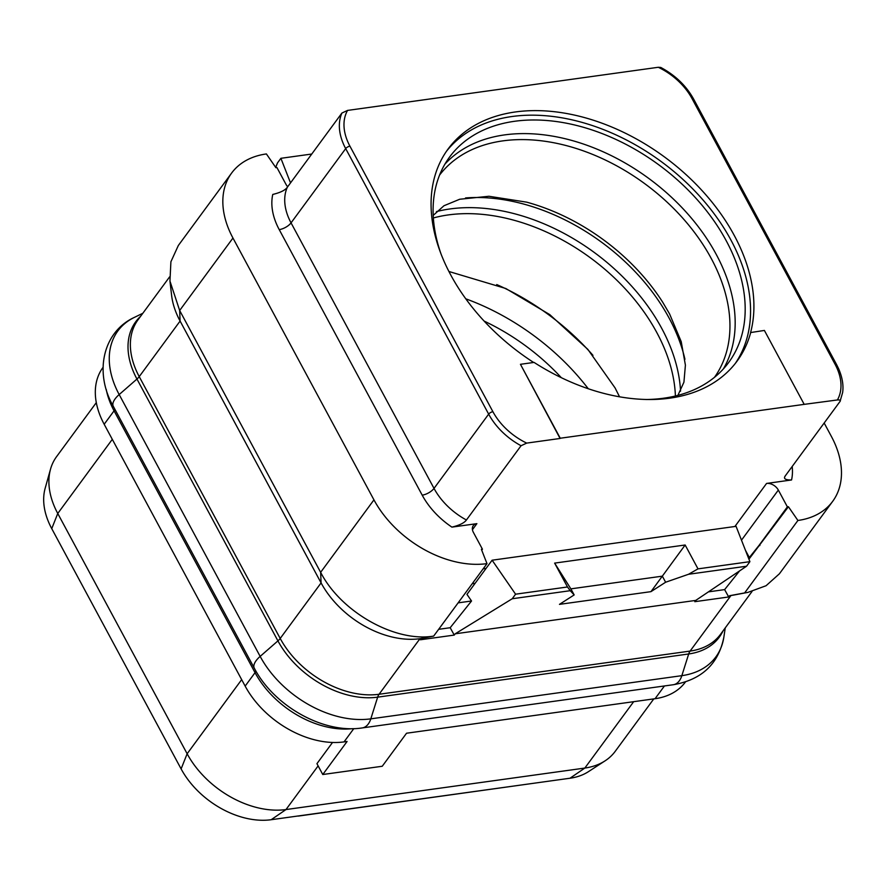<?xml version="1.0" encoding="UTF-8"?>
<svg xmlns="http://www.w3.org/2000/svg" width="887" height="887" viewBox="0 0 887 887"><rect width="100%" height="100%" fill="white"/><g stroke="black" fill="none" stroke-linecap="round" stroke-linejoin="round"><path stroke-width="1.33" d="M103.058 367.34L103.003 367.406A80.95 55.005 36.3 0 0 104.178 424.263L245.156 686.106A80.95 55.005 36.3 0 0 344.034 741.898L347.083 741.477L322.779 774.517L316.936 763.663L332.525 742.463M322.779 774.517L382.242 766.257L406.545 733.227L655.061 698.712A80.95 55.005 36.3 0 0 685.44 681.992L685.485 681.926M421.292 638.507L433.665 636.09C395.147 642.576 340.907 611.997 320.639 572.326L321.083 582.903L280.203 638.463L139.226 376.631L180.094 321.061L179.662 310.494L169.949 281.079L171.601 295.316A80.95 55.005 36.3 0 0 180.094 321.061L321.083 582.903A80.95 55.005 36.3 0 0 419.95 638.695L421.292 638.507L420.36 639.782L454.266 635.081L455.197 633.806L695.741 600.41L694.798 601.685L728.704 596.973L729.646 595.698L730.988 595.51A80.95 55.005 36.3 0 0 733.837 595.044L747.929 592.383L744.636 592.915L797.912 520.469L788.421 506.721L787.379 506.865L778.342 490.079A9.635 6.553 36.3 0 0 766.568 483.437L791.548 479.967C785.217 480.067 783.166 478.647 785.405 475.709L840.044 401.434C840.92 400.314 840.033 399.815 837.406 399.959A54.351 36.932 36.3 0 0 835.044 364.202L692.071 98.668A54.351 36.932 36.3 0 0 658.276 67.279L347.571 110.409L341.916 113.037A57.821 39.283 36.3 0 0 345.686 148.606L488.659 414.129L434.02 488.404L291.047 222.87L345.686 148.606A3.47 1.452 151.7 0 1 349.933 146.167L492.906 411.701A3.47 1.452 151.7 0 0 488.659 414.129A57.821 39.283 -143.7 0 0 521.057 445.729L526.712 443.101L560.085 438.466L520.447 364.302L560.251 438.233L804.199 404.361L764.394 330.441L750.59 332.558A179.241 121.785 -143.7 0 0 734.292 235.498A179.241 121.785 -143.7 0 0 589.689 119.08A179.241 121.785 -143.7 0 0 448.112 148.972A179.241 121.785 -143.7 0 0 450.696 274.87A179.241 121.785 -143.7 0 0 533.652 362.473M290.526 182.91L280.891 158.307L277.531 162.864L275.669 167.366M729.646 595.698L744.636 592.915L730.988 595.51L690.108 651.08L379.071 694.266L419.95 638.695L433.665 636.09L486.996 563.633A92.514 62.855 -143.7 0 1 373.948 499.869L320.639 572.326L179.662 310.494L232.959 238.038A92.514 62.855 -143.7 0 1 231.629 173.054A92.514 62.855 -143.7 0 1 266.399 153.939L275.89 167.687L276.932 167.543L285.969 184.33A9.635 6.553 36.3 0 0 287.698 186.736M797.912 520.469A92.514 62.855 -143.7 0 0 832.682 501.343A92.514 62.855 -143.7 0 0 831.352 436.371L824.167 423.021M728.704 596.973L724.624 589.611L739.581 570.906M748.938 559.198L788.421 506.721M708.447 591.862L724.624 589.611M759.893 545.505L758.851 545.649L748.639 558.411M695.741 600.41L746.555 566.216L749.903 561.659L698.002 568.866L685.152 544.995L554.63 563.112L570.873 588.857L662.323 576.162L650.958 591.651L559.475 604.357L574.166 594.922L570.873 588.857M455.197 633.806L512.231 598.747L515.58 594.19L492.108 560.207L736.066 526.335L749.903 561.659M554.63 563.112L567.492 586.983L570.23 590.698L512.231 598.747M570.23 590.698L574.166 594.922M746.555 566.216L688.556 574.266L665.638 582.227L650.958 591.651M454.266 635.081L450.186 627.719L471.54 600.998L466.961 594.379L492.108 560.207M438.666 629.315L450.186 627.719M458.124 602.861L471.54 600.998M486.996 563.633L481.397 549.352L482.439 549.208L473.403 532.411A9.635 6.553 36.3 0 1 473.259 525.647A9.635 6.553 36.3 0 1 476.873 523.652L451.904 527.122A67.456 45.836 -143.7 0 1 422.201 495.157L279.228 229.622A67.456 45.836 -143.7 0 1 272.764 194.441C280.381 192.601 285.215 190.228 287.277 187.312L341.916 113.037M232.959 238.038L373.948 499.869M169.949 281.079L170.903 261.776L178.32 245.511L231.629 173.054M692.071 98.668A3.47 1.452 -28.3 0 1 693.623 99.078C686.261 85.806 675.306 75.262 660.748 67.434L658.276 67.279M804.199 404.361L837.406 399.959M835.044 364.202A3.47 1.452 -28.3 0 1 836.596 364.601L838.514 368.493C842.284 377.108 843.659 385.102 842.65 392.464L840.044 401.434M784.884 476.596L785.405 475.709M521.057 445.729L466.418 519.993C464.344 522.909 459.51 525.281 451.904 527.122M750.757 332.326A179.241 121.785 36.3 0 1 737.042 361.175A179.241 121.785 36.3 0 1 534.074 362.417L520.447 364.302M446.471 151.278A179.241 121.785 36.3 0 1 588.214 124.213A179.241 121.785 36.3 0 1 730.932 240.055A179.241 121.785 -143.7 0 1 735.234 363.537M646.002 399.505A173.264 117.727 -143.7 0 0 728.715 362.417A173.264 117.727 -143.7 0 0 726.209 240.71A173.264 117.727 36.3 0 0 586.44 128.171A173.264 117.727 36.3 0 0 449.565 157.066A173.264 117.727 36.3 0 0 441.039 253.981M465.786 298.819A192.734 130.954 -143.7 0 1 588.269 388.75M561.327 377.696A173.464 117.86 36.3 0 0 484.136 321.094M96.306 402.631L56.591 456.628A80.95 55.005 36.3 0 0 50.537 469.123L45.17 488.238A73.721 50.082 36.3 0 0 51.745 528.641L181.114 768.907A73.721 50.082 36.3 0 0 271.156 819.721L569.997 778.232A73.721 50.082 36.3 0 0 588.436 771.657L605.089 760.835A80.95 55.005 36.3 0 0 615.212 751.344L653.797 698.889M50.537 469.123A80.95 55.005 36.3 0 0 57.755 513.484L187.135 753.762A80.95 55.005 36.3 0 0 286.002 809.554L584.832 768.064A80.95 55.005 36.3 0 0 605.089 760.835M542.445 782.057L298.387 816.073M758.851 545.649L787.379 506.865M567.492 586.983L515.58 594.19M698.002 568.866L688.556 574.266M685.152 544.995L662.323 576.162L665.638 582.227M481.719 550.173L482.439 549.208M832.682 501.343L779.385 573.811L766.069 585.73L747.929 592.383M311.769 154.028L280.891 158.307M664.441 685.961L655.061 698.712M353.802 728.615L344.034 741.898M255.866 670.982A7.706 3.238 -28.3 0 1 255.046 672.656A80.95 55.005 36.3 0 0 352.461 728.648M114.866 409.229A7.706 3.238 -28.3 0 1 114.068 410.825L255.046 672.656L245.156 686.106M106.229 389.393A80.95 55.005 36.3 0 0 114.068 410.825L104.178 424.263M140.623 316.282A81.648 55.471 36.3 0 0 136.953 379.048L277.93 640.88A81.648 55.471 36.3 0 0 377.651 697.16L688.689 653.974L681.848 675.661A90.596 61.558 36.3 0 0 723.87 637.099C718.581 663.897 701.728 679.786 673.311 684.731A20.545 12.363 82.1 0 0 681.848 675.661L370.81 718.847A20.545 12.363 82.1 0 1 362.273 727.917L673.311 684.731M169.605 276.877L138.05 319.775A80.95 55.005 36.3 0 0 139.226 376.631A11.564 4.856 -28.3 0 1 136.953 379.048L119.18 394.56A20.545 8.626 151.7 0 0 113.303 406.335C93.845 372.352 102.947 331.76 134.436 317.358A90.596 61.558 36.3 0 0 119.18 394.56L260.157 656.391A90.596 61.558 36.3 0 0 370.81 718.847L377.651 697.16A11.564 6.963 -97.9 0 1 379.071 694.266A80.95 55.005 36.3 0 1 280.203 638.463A11.564 4.856 -28.3 0 1 277.93 640.88L260.157 656.391A20.545 8.626 151.7 0 0 254.292 668.166C274.005 706.107 323.533 734.059 362.273 727.917M752.032 591.463L720.488 634.36A80.95 55.005 36.3 0 1 690.108 651.08A11.564 6.963 -97.9 0 0 688.689 653.974A81.648 55.471 36.3 0 0 723.049 630.868M792.191 466.495A67.456 45.836 -143.7 0 1 791.548 479.967M279.228 229.622A9.635 4.047 -28.3 0 0 291.047 222.87A57.821 39.283 -143.7 0 1 287.277 187.312M466.418 519.993A57.821 39.283 -143.7 0 1 434.02 488.404A9.635 4.047 -28.3 0 1 422.201 495.157M492.906 411.701A54.351 36.932 36.3 0 0 526.712 443.101M347.571 110.409A54.351 36.932 36.3 0 0 349.933 146.167M734.891 526.501L766.568 483.437M483.193 568.8L486.076 568.401M476.873 523.652L472.438 529.694M723.348 368.959A173.264 117.727 -143.7 0 0 716.197 254.325A173.264 117.727 36.3 0 0 582.027 143.561A173.264 117.727 36.3 0 0 444.919 164.139M439.597 175.049A170.659 115.953 36.3 0 1 574.488 147.929A170.659 115.953 36.3 0 1 711.263 258.505A170.659 115.953 -143.7 0 1 714.512 377.297M677.901 395.38L683.932 382.175L685.407 365.145L681.227 341.661L669.563 313.898L662.744 302.29A170.659 115.953 36.3 0 0 526.612 202.147L488.959 196.271L459.688 199.253L443.955 205.751L433.222 215.397M465.564 197.934A173.264 117.727 36.3 0 1 669.186 318.233A173.264 117.727 -143.7 0 1 684.941 359.313M680.551 391.178A173.264 117.727 -143.7 0 0 661.724 328.367A173.264 117.727 36.3 0 0 436.448 211.605M433.366 217.958A170.659 115.953 36.3 0 1 656.801 332.547A170.659 115.953 -143.7 0 1 675.406 396.012M592.959 355.343A192.734 130.954 36.3 0 0 496.731 284.561M633.662 701.684L584.832 768.064L569.997 778.232M318.134 765.88L286.002 809.554L271.156 819.721M241.674 679.619L187.135 753.762L181.114 768.907M112.294 439.342L57.755 513.484L51.745 528.641M741.488 540.172L778.342 490.079M749.371 557.579L745.468 550.317M472.217 583.724L475.099 583.313M113.303 406.335L254.292 668.166M725.256 627.874L723.87 637.099M142.818 313.288L134.436 317.358M448.911 271.489L505.79 288.497L549.785 314.63L587.837 349.367L615.09 387.941L619.547 396.822M836.596 364.601L693.623 99.078"/></g></svg>
